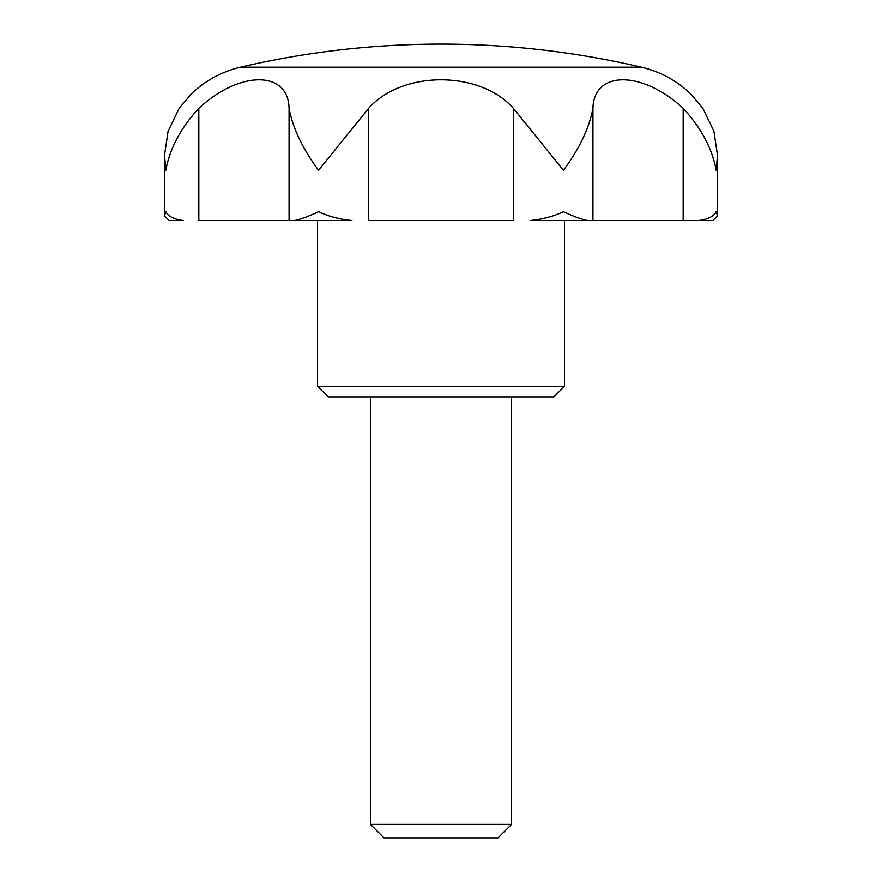 <?xml version="1.0" encoding="UTF-8"?>
<svg xmlns="http://www.w3.org/2000/svg" width="882" height="882" viewBox="0 0 882 882"><rect width="100%" height="100%" fill="white"/><g stroke="black" fill="none" stroke-linecap="round" stroke-linejoin="round"><path stroke-width="1.32" d="M683.175 108.31C642.085 70.262 593.784 70.395 592.936 108.31C589.264 128.011 579.43 148.661 563.455 170.248L513.368 108.31C479.775 70.262 402.181 70.395 368.643 108.31L318.545 170.248C302.592 148.705 292.758 128.066 289.064 108.31C288.26 70.262 239.805 70.395 198.825 108.31C180.744 128.011 169.752 148.661 165.838 170.248L164.515 155.166L168.076 131.253L179.178 108.31L191.262 93.944C205.285 80.593 221.713 71.674 240.543 67.186L641.457 67.186C660.287 71.674 676.714 80.593 690.749 93.944L702.822 108.31L713.913 131.209L717.496 155.166L716.162 170.248C712.281 148.705 701.278 128.066 683.175 108.31L683.175 220.5L698.654 220.5C707.838 219.409 713.67 216.476 716.162 211.68L717.496 215.914L712.843 220.5L698.654 220.5M183.346 220.5L169.157 220.5L164.504 215.914L165.838 211.68C168.319 216.465 174.151 219.398 183.346 220.5L179.178 220.5M564.48 386.316L317.52 386.316L328.104 396.9L553.896 396.9L564.48 386.316L564.48 220.5L530.093 220.5C542.099 219.409 553.223 216.476 563.455 211.68C573.708 216.465 581.745 219.398 587.555 220.5L702.822 220.5M289.064 108.31L289.064 220.5L294.445 220.5C300.233 219.409 308.27 216.465 318.545 211.68C328.743 216.465 339.868 219.398 351.907 220.5L289.296 220.5M530.093 220.5L592.704 220.5M513.368 108.31L513.368 220.5L368.643 220.5L368.643 108.31M351.907 220.5L294.445 220.5M289.064 220.5L198.825 220.5L198.825 108.31M370.44 824.372L383.968 837.9L498.032 837.9L511.56 824.372L370.44 824.372L370.44 396.9M240.543 67.186A882 882 0 0 1 441 44.1C508.705 44.122 575.516 51.818 641.457 67.186M592.936 108.31L592.936 220.5M164.515 215.914L164.515 155.166M717.496 215.914L717.496 155.166M511.56 824.372L511.56 396.9M317.52 386.316L317.52 220.5"/></g></svg>
